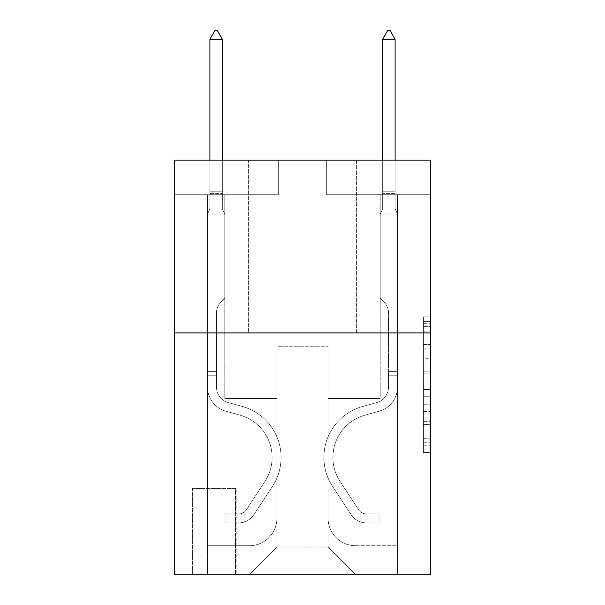 <?xml version="1.0" encoding="UTF-8"?>
<svg xmlns="http://www.w3.org/2000/svg" width="605" height="605" viewBox="0 0 605 605"><rect width="100%" height="100%" fill="white"/><g stroke="black" fill="none" stroke-linecap="round" stroke-linejoin="round"><path stroke-width="0.45" stroke-dasharray="3.02 2.27" d="M423.424 358.273L423.424 379.978L430.336 379.978L430.336 445.772L430.336 323.683L430.336 379.978L423.424 379.978L423.424 321.648L423.424 452.555L423.424 316.899L423.424 443.057L430.336 443.057L423.424 443.057L430.336 443.057L423.424 443.057L423.424 421.352L423.424 452.555L430.336 452.555L430.336 316.899L430.336 442.716L430.336 389.476L423.424 389.476L430.336 389.476L430.336 421.352L430.336 326.397L423.424 326.397L430.336 326.397L430.336 452.555L430.336 323.683L430.336 452.555L423.424 452.555L423.424 316.899L430.336 316.899L430.336 323.683L430.336 316.899L430.336 323.683L430.336 316.899L430.336 321.648L430.336 316.899L423.424 316.899L423.424 326.397L430.336 326.397L423.424 326.397L423.424 358.273L430.336 358.273M356.398 160.159L356.398 332.901L248.602 332.901L356.398 332.901L248.602 332.901L356.398 332.901L356.398 160.159L248.602 160.159L248.602 332.901L248.602 160.159L356.398 160.159M236.162 488.379L191.944 488.379L236.162 488.379L236.162 574.75L191.944 574.75L236.162 574.75M191.944 488.379L191.944 574.75M430.336 371.841L430.336 365.057L430.336 371.841L423.424 371.841L423.424 344.54L423.424 424.914L423.424 404.737L430.336 404.737L423.424 404.737L423.424 452.555L430.336 452.555L423.424 452.555L430.336 452.555L423.424 452.555L423.424 316.899L430.336 316.899L423.424 316.899L430.336 316.899L423.424 316.899L423.424 371.841L430.336 371.841M430.336 332.901L430.336 574.75L174.663 574.75L174.663 332.901L430.336 332.901L430.336 160.159L326.685 160.159L430.336 160.159L430.336 194.704L430.336 160.159L174.663 160.159L278.315 160.159L174.663 160.159L174.663 332.901L430.336 332.901L174.663 332.901M430.336 194.704L326.685 194.704L430.336 194.704M380.235 194.704L397.508 194.704L380.235 194.704L397.508 194.704L380.235 194.704L397.508 194.704L380.235 194.704L397.508 194.704L380.235 194.704L397.508 194.704L380.235 194.704L380.235 398.551L328.069 398.551L328.069 547.109L276.931 547.109L328.069 547.109L355.71 574.75L397.508 574.75L397.508 194.704L397.508 574.75L249.29 574.75L355.71 574.75L328.069 547.109L355.71 574.75L328.069 547.109L328.069 346.726L328.069 518.092A27.641 27.641 0 0 0 355.71 545.725L397.508 545.725L397.508 194.704L397.508 545.725L397.508 194.704L397.508 545.725L397.508 194.704L397.508 545.725L355.71 545.725A27.641 27.641 0 0 1 328.069 518.092A27.641 27.641 0 0 0 355.71 545.725A27.641 27.641 0 0 1 328.069 518.092A27.641 27.641 0 0 0 355.71 545.725A27.641 27.641 0 0 1 328.069 518.092A27.641 27.641 0 0 0 355.71 545.725A27.641 27.641 0 0 1 328.069 518.092L328.069 398.551L328.069 518.092L328.069 398.551L328.069 518.092L328.069 398.551L328.069 518.092L328.069 398.551L380.235 398.551L328.069 398.551L380.235 398.551L328.069 398.551L380.235 398.551L328.069 398.551L380.235 398.551L328.069 398.551L380.235 398.551L380.235 194.704M174.663 194.704L278.315 194.704L174.663 194.704L174.663 160.159L174.663 194.704M207.492 194.704L224.765 194.704L207.492 194.704L224.765 194.704L207.492 194.704L224.765 194.704L207.492 194.704L224.765 194.704L207.492 194.704L224.765 194.704L207.492 194.704L207.492 574.75L249.29 574.75L276.931 547.109L276.931 398.551L224.765 398.551L224.765 194.704L224.765 398.551L224.765 194.704L224.765 398.551L224.765 194.704L224.765 398.551L224.765 194.704L224.765 398.551L224.765 194.704L224.765 398.551L276.931 398.551L224.765 398.551L276.931 398.551L224.765 398.551L276.931 398.551L224.765 398.551L276.931 398.551L224.765 398.551L276.931 398.551L276.931 547.109L249.29 574.75L276.931 547.109L249.29 574.75L207.492 574.75L207.492 194.704L207.492 545.725L249.29 545.725A27.641 27.641 0 0 0 276.931 518.092L276.931 398.551L276.931 518.092A27.641 27.641 0 0 1 249.29 545.725A27.641 27.641 0 0 0 276.931 518.092A27.641 27.641 0 0 1 249.29 545.725A27.641 27.641 0 0 0 276.931 518.092A27.641 27.641 0 0 1 249.29 545.725A27.641 27.641 0 0 0 276.931 518.092A27.641 27.641 0 0 1 249.29 545.725L207.492 545.725L249.29 545.725L207.492 545.725L249.29 545.725L207.492 545.725L249.29 545.725L207.492 545.725L207.492 194.704M192.632 574.75L235.474 574.75L192.632 574.75L192.632 488.379L235.474 488.379L235.474 574.75L235.474 488.379L192.632 488.379L192.632 574.75M276.931 346.726L276.931 547.109L276.931 346.726L328.069 346.726L276.931 346.726M326.685 194.704L326.685 160.159L326.685 194.704M278.315 194.704L278.315 160.159L278.315 194.704M423.424 379.978L430.336 379.978L423.424 379.978M423.424 321.648L423.424 316.899L423.424 321.648L430.336 321.648L423.424 321.648M423.424 424.574L423.424 396.26L423.424 424.574L430.336 424.574L423.424 424.574M423.424 396.26L423.424 389.476L430.336 389.476L423.424 389.476L423.424 396.26L430.336 396.26L423.424 396.26M423.424 344.54L423.424 326.397L423.424 344.54L430.336 344.54L423.424 344.54M423.424 316.899L430.336 316.899L423.424 316.899L423.424 323.683L423.424 316.899L430.336 316.899M423.424 452.555L430.336 452.555L423.424 452.555L423.424 445.772L423.424 452.555M216.469 371.599L216.469 375.743L207.492 375.743L207.492 371.599L207.492 386.95L207.492 214.057L224.765 214.057L224.765 298.356L220.87 302.25A15.012 15.012 -41.9 0 0 216.469 312.868A15.012 15.012 138.1 0 1 220.87 302.25L224.765 298.356L224.765 214.057L222.345 208.801L222.345 193.343L222.345 208.801L224.765 214.057L224.765 298.356L220.87 302.25A15.012 15.012 -41.9 0 0 216.469 312.868A15.012 15.012 138.1 0 1 220.87 302.25L224.765 298.356L224.765 214.057L222.345 208.801L222.345 191.248L222.345 208.801L224.765 214.057L224.765 298.356L220.87 302.25A15.012 15.012 -41.9 0 0 216.469 312.868A15.012 15.012 138.1 0 1 220.87 302.25L224.765 298.356L224.765 214.057L222.345 208.801L222.345 39.234L222.345 208.801L224.765 214.057L224.765 298.356L220.87 302.25A15.012 15.012 -41.9 0 0 216.469 312.868A15.012 15.012 138.1 0 1 220.87 302.25L224.765 298.356L224.765 214.057L222.345 208.801L222.345 39.234L209.905 39.234L209.905 208.801L207.492 214.057L224.765 214.057L224.765 298.356L220.87 302.25A15.012 15.012 -41.9 0 0 216.469 312.868A15.012 15.012 138.1 0 1 220.87 302.25L224.765 298.356L224.765 214.057L222.345 208.801L224.765 214.057L207.492 214.057L209.905 208.801L209.905 39.234L222.345 39.234L217.165 30.25L215.093 30.25L217.165 30.25L215.093 30.25L209.905 39.234L209.905 208.801L207.492 214.057L224.765 214.057L207.492 214.057L209.905 208.801L209.905 39.234L222.345 39.234L217.165 30.25L215.093 30.25L209.905 39.234L209.905 208.801L207.492 214.057L224.765 214.057L207.492 214.057L209.905 208.801L209.905 39.234L222.345 39.234L222.345 208.801L222.345 39.234L209.905 39.234L209.905 208.801L207.492 214.057L224.765 214.057L207.492 214.057L209.905 208.801L209.905 39.234L222.345 39.234L217.165 30.25L215.093 30.25L217.165 30.25L215.093 30.25L209.905 39.234L222.345 39.234L217.165 30.25L215.093 30.25L209.905 39.234L222.345 39.234L222.345 208.801L224.765 214.057L207.492 214.057L209.905 208.801L207.492 214.057L207.492 386.95A25.221 25.221 -41.9 0 0 225.937 411.241A25.221 25.221 138.1 0 1 207.492 386.95L207.492 214.057L207.492 386.95A25.221 25.221 -41.9 0 0 225.937 411.241A25.221 25.221 138.1 0 1 207.492 386.95L207.492 214.057L207.492 386.95A25.221 25.221 -41.9 0 0 225.937 411.241A25.221 25.221 138.1 0 1 207.492 386.95L207.492 214.057L207.492 386.95A25.221 25.221 -41.9 0 0 225.937 411.241L239.996 415.159L225.937 411.241A25.221 25.221 138.1 0 1 207.492 386.95L207.492 214.057L207.492 386.95L207.492 375.743L216.469 375.743L216.469 371.599L207.492 371.599L216.469 371.599L216.469 386.95L216.469 312.868L216.469 386.95A16.237 16.237 -41.9 0 0 228.35 402.59A16.237 16.237 138.1 0 1 216.469 386.95L216.469 312.868L216.469 386.95L216.469 371.599L207.492 371.599L216.469 371.599L216.469 386.95A16.237 16.237 -41.9 0 0 228.35 402.59A16.237 16.237 138.1 0 1 216.469 386.95L216.469 312.868L216.469 386.95A16.237 16.237 -41.9 0 0 228.35 402.59A16.237 16.237 138.1 0 1 216.469 386.95L216.469 312.868L216.469 386.95L216.469 371.599L207.492 371.599M238.93 522.924A18.309 18.309 -41.9 0 0 253.896 514.658L272.416 486.428A52.862 52.862 -41.9 0 0 242.408 406.507L228.35 402.59A16.237 16.237 138.1 0 1 216.469 386.95A16.237 16.237 -41.9 0 0 228.35 402.59A16.237 16.237 138.1 0 1 216.469 386.95L216.469 312.868L216.469 386.95A16.237 16.237 -41.9 0 0 228.35 402.59A16.237 16.237 138.1 0 1 216.469 386.95A16.237 16.237 138.1 0 0 228.35 402.59L242.408 406.507L228.35 402.59A16.237 16.237 138.1 0 1 216.469 386.95A16.237 16.237 138.1 0 0 228.35 402.59L242.408 406.507A52.862 52.862 138.1 0 1 272.416 486.428A52.862 52.862 -41.9 0 0 242.408 406.507L228.35 402.59A16.237 16.237 138.1 0 1 216.469 386.95A16.237 16.237 138.1 0 0 228.35 402.59A16.237 16.237 138.1 0 1 216.469 386.95A16.237 16.237 138.1 0 0 228.35 402.59L242.408 406.507L228.35 402.59A16.237 16.237 138.1 0 1 216.469 386.95A16.237 16.237 138.1 0 0 228.35 402.59L242.408 406.507A52.862 52.862 138.1 0 1 272.416 486.428A52.862 52.862 -41.9 0 0 242.408 406.507L228.35 402.59L242.408 406.507A52.862 52.862 138.1 0 1 272.416 486.428L253.896 514.658L272.416 486.428A52.862 52.862 -41.9 0 0 242.408 406.507L228.35 402.59L242.408 406.507A52.862 52.862 138.1 0 1 272.416 486.428A52.862 52.862 -41.9 0 0 242.408 406.507L228.35 402.59L242.408 406.507A52.862 52.862 138.1 0 1 272.416 486.428A52.862 52.862 -41.9 0 0 242.408 406.507A52.862 52.862 -41.9 0 1 272.416 486.428L253.896 514.658L272.416 486.428A52.862 52.862 -41.9 0 0 242.408 406.507A52.862 52.862 -41.9 0 1 272.416 486.428L253.896 514.658A18.309 18.309 138.1 0 1 244.11 522.07A18.309 18.309 -41.9 0 0 253.896 514.658L272.416 486.428A52.862 52.862 -41.9 0 0 242.408 406.507A52.862 52.862 -41.9 0 1 272.416 486.428A52.862 52.862 -41.9 0 0 242.408 406.507A52.862 52.862 -41.9 0 1 272.416 486.428L253.896 514.658L272.416 486.428A52.862 52.862 -41.9 0 0 242.408 406.507A52.862 52.862 -41.9 0 1 272.416 486.428L253.896 514.658A18.309 18.309 138.1 0 1 244.11 522.07C238.786 523.204 238.786 523.204 244.11 522.07C238.786 523.204 238.786 523.204 244.11 522.07A18.309 18.309 -41.9 0 0 253.896 514.658L272.416 486.428L253.896 514.658A18.309 18.309 138.1 0 1 244.11 522.07C238.786 523.204 238.786 523.204 244.11 522.07C238.786 523.204 238.786 523.204 244.11 522.07A18.309 18.309 -41.9 0 0 253.896 514.658L272.416 486.428L253.896 514.658A18.309 18.309 138.1 0 1 244.11 522.07C238.786 523.204 238.786 523.204 244.11 522.07C238.786 523.204 238.786 523.204 244.11 522.07A18.309 18.309 -41.9 0 0 253.896 514.658L272.416 486.428L253.896 514.658A18.309 18.309 138.1 0 1 244.11 522.07C238.786 523.204 238.786 523.204 244.11 522.07C238.786 523.204 238.786 523.204 244.11 522.07A18.309 18.309 -41.9 0 0 253.896 514.658A18.309 18.309 -41.9 0 1 238.93 522.924L238.93 513.94A9.332 9.332 -41.9 0 0 246.386 509.735L264.907 481.497A43.878 43.878 -41.9 0 0 239.996 415.159L225.937 411.241A25.221 25.221 138.1 0 1 207.492 386.95A25.221 25.221 -41.9 0 0 225.937 411.241A25.221 25.221 138.1 0 1 207.492 386.95A25.221 25.221 138.1 0 0 225.937 411.241L239.996 415.159A43.878 43.878 138.1 0 1 264.907 481.497A43.878 43.878 -41.9 0 0 239.996 415.159L225.937 411.241A25.221 25.221 138.1 0 1 207.492 386.95A25.221 25.221 138.1 0 0 225.937 411.241L239.996 415.159L225.937 411.241A25.221 25.221 138.1 0 1 207.492 386.95A25.221 25.221 138.1 0 0 225.937 411.241A25.221 25.221 138.1 0 1 207.492 386.95A25.221 25.221 138.1 0 0 225.937 411.241L239.996 415.159L225.937 411.241A25.221 25.221 138.1 0 1 207.492 386.95A25.221 25.221 138.1 0 0 225.937 411.241L239.996 415.159A43.878 43.878 138.1 0 1 264.907 481.497A43.878 43.878 -41.9 0 0 239.996 415.159L225.937 411.241L239.996 415.159A43.878 43.878 138.1 0 1 264.907 481.497L246.386 509.735L264.907 481.497A43.878 43.878 -41.9 0 0 239.996 415.159L225.937 411.241L239.996 415.159A43.878 43.878 138.1 0 1 264.907 481.497A43.878 43.878 -41.9 0 0 239.996 415.159L225.937 411.241L239.996 415.159A43.878 43.878 138.1 0 1 264.907 481.497A43.878 43.878 -41.9 0 0 239.996 415.159A43.878 43.878 -41.9 0 1 264.907 481.497L246.386 509.735L264.907 481.497A43.878 43.878 -41.9 0 0 239.996 415.159A43.878 43.878 -41.9 0 1 264.907 481.497L246.386 509.735A9.332 9.332 138.1 0 1 244.11 512.125C238.877 514.53 238.877 514.53 244.11 512.125C238.877 514.53 238.877 514.53 244.11 512.125A9.332 9.332 -41.9 0 0 246.386 509.735L264.907 481.497A43.878 43.878 -41.9 0 0 239.996 415.159A43.878 43.878 -41.9 0 1 264.907 481.497A43.878 43.878 -41.9 0 0 239.996 415.159A43.878 43.878 -41.9 0 1 264.907 481.497L246.386 509.735L264.907 481.497A43.878 43.878 -41.9 0 0 239.996 415.159A43.878 43.878 -41.9 0 1 264.907 481.497L246.386 509.735A9.332 9.332 138.1 0 1 244.11 512.125C238.877 514.53 238.877 514.53 244.11 512.125C238.877 514.53 238.877 514.53 244.11 512.125A9.332 9.332 -41.9 0 0 246.386 509.735L264.907 481.497L246.386 509.735A9.332 9.332 138.1 0 1 244.11 512.125C238.877 514.53 238.877 514.53 244.11 512.125C238.877 514.53 238.877 514.53 244.11 512.125A9.332 9.332 -41.9 0 0 246.386 509.735L264.907 481.497L246.386 509.735A9.332 9.332 138.1 0 1 244.11 512.125C238.877 514.53 238.877 514.53 244.11 512.125C238.877 514.53 238.877 514.53 244.11 512.125A9.332 9.332 -41.9 0 0 246.386 509.735L264.907 481.497L246.386 509.735A9.332 9.332 138.1 0 1 244.11 512.125C238.877 514.53 238.877 514.53 244.11 512.125C238.877 514.53 238.877 514.53 244.11 512.125A9.332 9.332 -41.9 0 0 246.386 509.735A9.332 9.332 -41.9 0 1 238.93 513.94L238.93 522.924L225.105 522.924L238.93 522.924A18.309 18.309 -41.9 0 0 253.896 514.658A18.309 18.309 -41.9 0 1 238.93 522.924L238.93 513.94L225.105 513.94L238.93 513.94A9.332 9.332 -41.9 0 0 246.386 509.735A9.332 9.332 -41.9 0 1 238.93 513.94L238.93 522.924L225.105 522.924L225.105 513.94L225.105 522.924L238.93 522.924A18.309 18.309 -41.9 0 0 253.896 514.658A18.309 18.309 -41.9 0 1 238.93 522.924L238.93 513.94L225.105 513.94L238.93 513.94A9.332 9.332 -41.9 0 0 246.386 509.735A9.332 9.332 -41.9 0 1 238.93 513.94L238.93 522.924L225.105 522.924L225.105 513.94L225.105 522.924L238.93 522.924A18.309 18.309 -41.9 0 0 253.896 514.658A18.309 18.309 -41.9 0 1 238.93 522.924L238.93 513.94L225.105 513.94L238.93 513.94A9.332 9.332 -41.9 0 0 246.386 509.735A9.332 9.332 -41.9 0 1 238.93 513.94L238.93 522.924L225.105 522.924L225.105 513.94L225.105 522.924L238.93 522.924A18.309 18.309 -41.9 0 0 253.896 514.658A18.309 18.309 -41.9 0 1 238.93 522.924L238.93 513.94L225.105 513.94L238.93 513.94A9.332 9.332 -41.9 0 0 246.386 509.735A9.332 9.332 -41.9 0 1 238.93 513.94L238.93 522.924L225.105 522.924L225.105 513.94L225.105 522.924L238.93 522.924M388.531 371.599L388.531 375.743L397.508 375.743L397.508 371.599L397.508 386.95L397.508 214.057L380.235 214.057L380.235 298.356L384.13 302.25A15.012 15.012 41.9 0 1 388.531 312.868A15.012 15.012 -138.1 0 0 384.13 302.25L380.235 298.356L380.235 214.057L382.655 208.801L382.655 193.343L382.655 208.801L380.235 214.057L380.235 298.356L384.13 302.25A15.012 15.012 41.9 0 1 388.531 312.868A15.012 15.012 -138.1 0 0 384.13 302.25L380.235 298.356L380.235 214.057L382.655 208.801L382.655 191.248L382.655 208.801L380.235 214.057L380.235 298.356L384.13 302.25A15.012 15.012 41.9 0 1 388.531 312.868A15.012 15.012 -138.1 0 0 384.13 302.25L380.235 298.356L380.235 214.057L382.655 208.801L382.655 39.234L382.655 208.801L380.235 214.057L380.235 298.356L384.13 302.25A15.012 15.012 41.9 0 1 388.531 312.868A15.012 15.012 -138.1 0 0 384.13 302.25L380.235 298.356L380.235 214.057L382.655 208.801L382.655 39.234L395.095 39.234L395.095 208.801L397.508 214.057L380.235 214.057L380.235 298.356L384.13 302.25A15.012 15.012 41.9 0 1 388.531 312.868A15.012 15.012 -138.1 0 0 384.13 302.25L380.235 298.356L380.235 214.057L382.655 208.801L380.235 214.057L397.508 214.057L395.095 208.801L395.095 39.234L382.655 39.234L387.835 30.25L389.907 30.25L387.835 30.25L389.907 30.25L395.095 39.234L395.095 208.801L397.508 214.057L380.235 214.057L397.508 214.057L395.095 208.801L395.095 39.234L382.655 39.234L387.835 30.25L389.907 30.25L395.095 39.234L395.095 208.801L397.508 214.057L380.235 214.057L397.508 214.057L395.095 208.801L395.095 39.234L382.655 39.234L382.655 208.801L382.655 39.234L395.095 39.234L395.095 208.801L397.508 214.057L380.235 214.057L397.508 214.057L395.095 208.801L395.095 39.234L382.655 39.234L387.835 30.25L389.907 30.25L387.835 30.25L382.655 39.234L382.655 208.801L380.235 214.057L397.508 214.057L395.095 208.801L397.508 214.057L397.508 386.95A25.221 25.221 41.9 0 1 379.063 411.241A25.221 25.221 -138.1 0 0 397.508 386.95L397.508 214.057L397.508 386.95A25.221 25.221 41.9 0 1 379.063 411.241A25.221 25.221 -138.1 0 0 397.508 386.95L397.508 214.057L397.508 386.95A25.221 25.221 41.9 0 1 379.063 411.241A25.221 25.221 -138.1 0 0 397.508 386.95L397.508 214.057L397.508 386.95A25.221 25.221 41.9 0 1 379.063 411.241L365.004 415.159L379.063 411.241A25.221 25.221 -138.1 0 0 397.508 386.95L397.508 214.057L397.508 386.95L397.508 375.743L388.531 375.743L388.531 371.599L397.508 371.599L388.531 371.599L388.531 386.95L388.531 312.868L388.531 386.95A16.237 16.237 41.9 0 1 376.65 402.59A16.237 16.237 -138.1 0 0 388.531 386.95L388.531 312.868L388.531 386.95L388.531 371.599L397.508 371.599L388.531 371.599L388.531 386.95A16.237 16.237 41.9 0 1 376.65 402.59A16.237 16.237 -138.1 0 0 388.531 386.95L388.531 312.868L388.531 386.95A16.237 16.237 41.9 0 1 376.65 402.59A16.237 16.237 -138.1 0 0 388.531 386.95L388.531 312.868L388.531 386.95L388.531 371.599L397.508 371.599M366.07 522.924A18.309 18.309 41.9 0 1 351.104 514.658L332.584 486.428A52.862 52.862 41.9 0 1 362.592 406.507L376.65 402.59A16.237 16.237 -138.1 0 0 388.531 386.95A16.237 16.237 41.9 0 1 376.65 402.59A16.237 16.237 -138.1 0 0 388.531 386.95L388.531 312.868L388.531 386.95A16.237 16.237 41.9 0 1 376.65 402.59A16.237 16.237 -138.1 0 0 388.531 386.95A16.237 16.237 -138.1 0 1 376.65 402.59L362.592 406.507L376.65 402.59A16.237 16.237 -138.1 0 0 388.531 386.95A16.237 16.237 -138.1 0 1 376.65 402.59L362.592 406.507A52.862 52.862 -138.1 0 0 332.584 486.428A52.862 52.862 41.9 0 1 362.592 406.507L376.65 402.59A16.237 16.237 -138.1 0 0 388.531 386.95A16.237 16.237 -138.1 0 1 376.65 402.59A16.237 16.237 -138.1 0 0 388.531 386.95A16.237 16.237 -138.1 0 1 376.65 402.59L362.592 406.507L376.65 402.59A16.237 16.237 -138.1 0 0 388.531 386.95A16.237 16.237 -138.1 0 1 376.65 402.59L362.592 406.507A52.862 52.862 -138.1 0 0 332.584 486.428A52.862 52.862 41.9 0 1 362.592 406.507L376.65 402.59L362.592 406.507A52.862 52.862 -138.1 0 0 332.584 486.428L351.104 514.658L332.584 486.428A52.862 52.862 41.9 0 1 362.592 406.507L376.65 402.59L362.592 406.507A52.862 52.862 -138.1 0 0 332.584 486.428A52.862 52.862 41.9 0 1 362.592 406.507L376.65 402.59L362.592 406.507A52.862 52.862 -138.1 0 0 332.584 486.428A52.862 52.862 41.9 0 1 362.592 406.507A52.862 52.862 41.9 0 0 332.584 486.428L351.104 514.658L332.584 486.428A52.862 52.862 41.9 0 1 362.592 406.507A52.862 52.862 41.9 0 0 332.584 486.428L351.104 514.658A18.309 18.309 -138.1 0 0 360.89 522.07A18.309 18.309 41.9 0 1 351.104 514.658L332.584 486.428A52.862 52.862 41.9 0 1 362.592 406.507A52.862 52.862 41.9 0 0 332.584 486.428A52.862 52.862 41.9 0 1 362.592 406.507A52.862 52.862 41.9 0 0 332.584 486.428L351.104 514.658L332.584 486.428A52.862 52.862 41.9 0 1 362.592 406.507A52.862 52.862 41.9 0 0 332.584 486.428L351.104 514.658A18.309 18.309 -138.1 0 0 360.89 522.07C366.214 523.204 366.214 523.204 360.89 522.07C366.214 523.204 366.214 523.204 360.89 522.07A18.309 18.309 41.9 0 1 351.104 514.658L332.584 486.428L351.104 514.658A18.309 18.309 -138.1 0 0 360.89 522.07C366.214 523.204 366.214 523.204 360.89 522.07C366.214 523.204 366.214 523.204 360.89 522.07A18.309 18.309 41.9 0 1 351.104 514.658L332.584 486.428L351.104 514.658A18.309 18.309 -138.1 0 0 360.89 522.07C366.214 523.204 366.214 523.204 360.89 522.07C366.214 523.204 366.214 523.204 360.89 522.07A18.309 18.309 41.9 0 1 351.104 514.658L332.584 486.428L351.104 514.658A18.309 18.309 -138.1 0 0 360.89 522.07C366.214 523.204 366.214 523.204 360.89 522.07C366.214 523.204 366.214 523.204 360.89 522.07A18.309 18.309 41.9 0 1 351.104 514.658A18.309 18.309 41.9 0 0 366.07 522.924L366.07 513.94A9.332 9.332 41.9 0 1 358.614 509.735L340.093 481.497A43.878 43.878 41.9 0 1 365.004 415.159L379.063 411.241A25.221 25.221 -138.1 0 0 397.508 386.95A25.221 25.221 41.9 0 1 379.063 411.241A25.221 25.221 -138.1 0 0 397.508 386.95A25.221 25.221 -138.1 0 1 379.063 411.241L365.004 415.159A43.878 43.878 -138.1 0 0 340.093 481.497A43.878 43.878 41.9 0 1 365.004 415.159L379.063 411.241A25.221 25.221 -138.1 0 0 397.508 386.95A25.221 25.221 -138.1 0 1 379.063 411.241L365.004 415.159L379.063 411.241A25.221 25.221 -138.1 0 0 397.508 386.95A25.221 25.221 -138.1 0 1 379.063 411.241A25.221 25.221 -138.1 0 0 397.508 386.95A25.221 25.221 -138.1 0 1 379.063 411.241L365.004 415.159L379.063 411.241A25.221 25.221 -138.1 0 0 397.508 386.95A25.221 25.221 -138.1 0 1 379.063 411.241L365.004 415.159A43.878 43.878 -138.1 0 0 340.093 481.497A43.878 43.878 41.9 0 1 365.004 415.159L379.063 411.241L365.004 415.159A43.878 43.878 -138.1 0 0 340.093 481.497L358.614 509.735L340.093 481.497A43.878 43.878 41.9 0 1 365.004 415.159L379.063 411.241L365.004 415.159A43.878 43.878 -138.1 0 0 340.093 481.497A43.878 43.878 41.9 0 1 365.004 415.159L379.063 411.241L365.004 415.159A43.878 43.878 -138.1 0 0 340.093 481.497A43.878 43.878 41.9 0 1 365.004 415.159A43.878 43.878 41.9 0 0 340.093 481.497L358.614 509.735L340.093 481.497A43.878 43.878 41.9 0 1 365.004 415.159A43.878 43.878 41.9 0 0 340.093 481.497L358.614 509.735A9.332 9.332 -138.1 0 0 360.89 512.125C366.123 514.53 366.123 514.53 360.89 512.125C366.123 514.53 366.123 514.53 360.89 512.125A9.332 9.332 41.9 0 1 358.614 509.735L340.093 481.497A43.878 43.878 41.9 0 1 365.004 415.159A43.878 43.878 41.9 0 0 340.093 481.497A43.878 43.878 41.9 0 1 365.004 415.159A43.878 43.878 41.9 0 0 340.093 481.497L358.614 509.735L340.093 481.497A43.878 43.878 41.9 0 1 365.004 415.159A43.878 43.878 41.9 0 0 340.093 481.497L358.614 509.735A9.332 9.332 -138.1 0 0 360.89 512.125C366.123 514.53 366.123 514.53 360.89 512.125C366.123 514.53 366.123 514.53 360.89 512.125A9.332 9.332 41.9 0 1 358.614 509.735L340.093 481.497L358.614 509.735A9.332 9.332 -138.1 0 0 360.89 512.125C366.123 514.53 366.123 514.53 360.89 512.125C366.123 514.53 366.123 514.53 360.89 512.125A9.332 9.332 41.9 0 1 358.614 509.735L340.093 481.497L358.614 509.735A9.332 9.332 -138.1 0 0 360.89 512.125C366.123 514.53 366.123 514.53 360.89 512.125C366.123 514.53 366.123 514.53 360.89 512.125A9.332 9.332 41.9 0 1 358.614 509.735L340.093 481.497L358.614 509.735A9.332 9.332 -138.1 0 0 360.89 512.125C366.123 514.53 366.123 514.53 360.89 512.125C366.123 514.53 366.123 514.53 360.89 512.125A9.332 9.332 41.9 0 1 358.614 509.735A9.332 9.332 41.9 0 0 366.07 513.94L366.07 522.924L379.895 522.924L366.07 522.924A18.309 18.309 41.9 0 1 351.104 514.658A18.309 18.309 41.9 0 0 366.07 522.924L366.07 513.94L379.895 513.94L366.07 513.94A9.332 9.332 41.9 0 1 358.614 509.735A9.332 9.332 41.9 0 0 366.07 513.94L366.07 522.924L379.895 522.924L379.895 513.94L379.895 522.924L366.07 522.924A18.309 18.309 41.9 0 1 351.104 514.658A18.309 18.309 41.9 0 0 366.07 522.924L366.07 513.94L379.895 513.94L366.07 513.94A9.332 9.332 41.9 0 1 358.614 509.735A9.332 9.332 41.9 0 0 366.07 513.94L366.07 522.924L379.895 522.924L379.895 513.94L379.895 522.924L366.07 522.924A18.309 18.309 41.9 0 1 351.104 514.658A18.309 18.309 41.9 0 0 366.07 522.924L366.07 513.94L379.895 513.94L366.07 513.94A9.332 9.332 41.9 0 1 358.614 509.735A9.332 9.332 41.9 0 0 366.07 513.94L366.07 522.924L379.895 522.924L379.895 513.94L379.895 522.924L366.07 522.924A18.309 18.309 41.9 0 1 351.104 514.658A18.309 18.309 41.9 0 0 366.07 522.924L366.07 513.94L379.895 513.94L366.07 513.94A9.332 9.332 41.9 0 1 358.614 509.735A9.332 9.332 41.9 0 0 366.07 513.94L366.07 522.924L379.895 522.924L379.895 513.94L379.895 522.924L366.07 522.924M222.345 39.234L217.165 30.25L222.345 39.234L222.345 191.248L222.345 39.234L209.905 39.234L215.093 30.25L209.905 39.234L215.093 30.25L217.165 30.25L222.345 39.234L217.165 30.25L222.345 39.234L222.345 160.159M209.905 39.234L215.093 30.25L209.905 39.234L209.905 208.801L209.905 191.248L222.345 191.248L209.905 191.248L222.345 191.248L209.905 191.248L222.345 191.248L209.905 191.248L222.345 191.248L209.905 191.248L222.345 191.248L209.905 191.248L209.905 160.159M382.655 160.159L382.655 191.248L395.095 191.248L382.655 191.248L395.095 191.248L382.655 191.248L395.095 191.248L382.655 191.248L395.095 191.248L382.655 191.248L395.095 191.248L382.655 191.248L382.655 193.343L382.655 39.234L387.835 30.25L382.655 39.234L395.095 39.234L389.907 30.25L395.095 39.234L382.655 39.234L387.835 30.25L389.907 30.25L395.095 39.234L389.907 30.25L387.835 30.25L382.655 39.234L382.655 191.248L382.655 39.234L395.095 39.234L389.907 30.25L395.095 39.234L395.095 160.159M225.105 513.94L238.582 513.94L225.105 513.94L225.105 522.924L225.105 513.94M244.11 522.07C238.786 523.204 238.786 523.204 244.11 522.07C238.786 523.204 238.786 523.204 244.11 522.07L244.11 512.125L244.11 522.07M379.895 513.94L366.418 513.94L379.895 513.94L379.895 522.924L379.895 513.94M360.89 522.07C366.214 523.204 366.214 523.204 360.89 522.07C366.214 523.204 366.214 523.204 360.89 522.07L360.89 512.125L360.89 522.07M395.095 39.234L389.907 30.25L387.835 30.25L382.655 39.234M423.424 421.352L430.336 421.352L423.424 421.352M423.424 411.181L430.336 411.181M423.424 348.102L430.336 348.102L423.424 348.102M423.424 323.683L430.336 323.683M423.424 445.772L430.336 445.772M423.424 438.307L430.336 438.307M423.424 331.147L430.336 331.147M423.424 373.194L430.336 373.194L423.424 373.194M423.424 411.521L430.336 411.521L423.424 411.521M423.424 424.914L430.336 424.914L423.424 424.914M423.424 365.057L430.336 365.057L423.424 365.057M209.905 193.343L222.345 193.343L209.905 193.343M395.095 193.343L382.655 193.343L395.095 193.343M216.469 375.743L207.492 375.743L216.469 375.743M388.531 375.743L397.508 375.743L388.531 375.743M423.424 442.716L430.336 442.716M423.424 443.057L430.336 443.057M423.424 326.397L430.336 326.397M239.966 513.842L239.966 522.871M365.034 513.842L365.034 522.871"/><path stroke-width="0.91" d="M430.336 332.901L430.336 574.75L174.663 574.75L174.663 160.159L430.336 160.159L430.336 332.901L174.663 332.901M222.345 39.234L217.165 30.25L215.093 30.25L209.905 39.234L222.345 39.234L222.345 160.159M209.905 39.234L209.905 160.159M387.835 30.25L389.907 30.25L395.095 39.234L382.655 39.234L387.835 30.25M395.095 160.159L395.095 39.234M382.655 160.159L382.655 39.234"/></g></svg>
